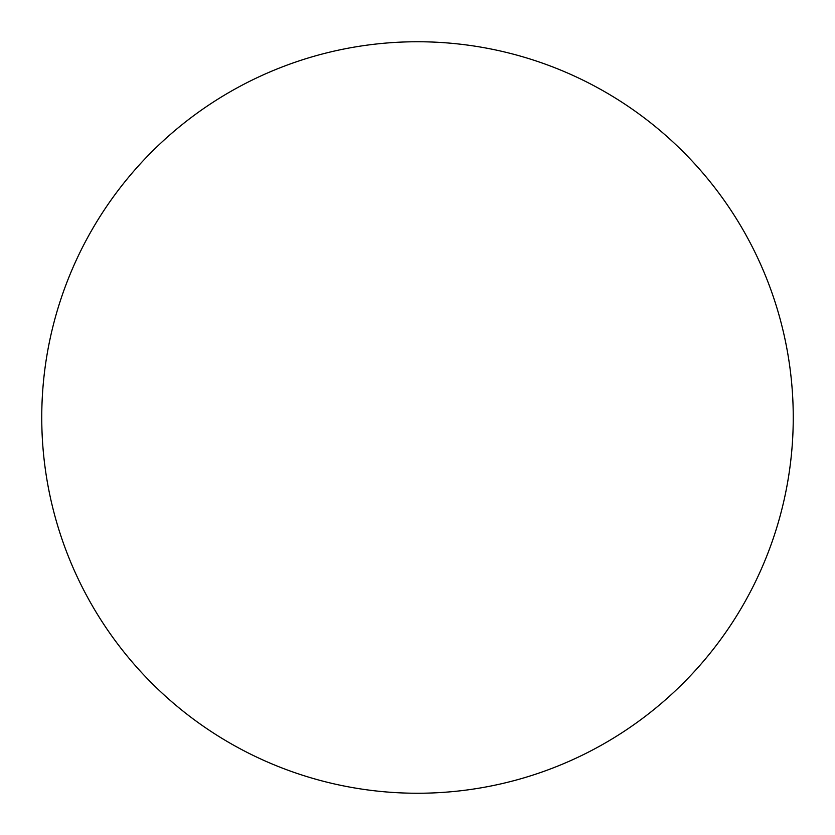 <?xml version="1.0" encoding="UTF-8"?>
<svg xmlns="http://www.w3.org/2000/svg" width="835" height="835" viewBox="0 0 835 835"><rect width="100%" height="100%" fill="white"/><g stroke="black" fill="none" stroke-linecap="round" stroke-linejoin="round"><path stroke-width="1.25" d="M417.5 41.75A375.75 375.75 0 0 1 793.25 417.5A375.75 375.75 0 0 1 417.5 793.25A375.75 375.75 0 0 1 41.75 417.5A375.75 375.75 0 0 1 417.5 41.75M41.75 417.5A375.75 375.75 0 0 0 417.5 793.25A375.75 375.75 0 0 0 793.25 417.5A375.75 375.75 0 0 0 417.5 41.75A375.75 375.75 0 0 0 41.75 417.5"/></g></svg>
